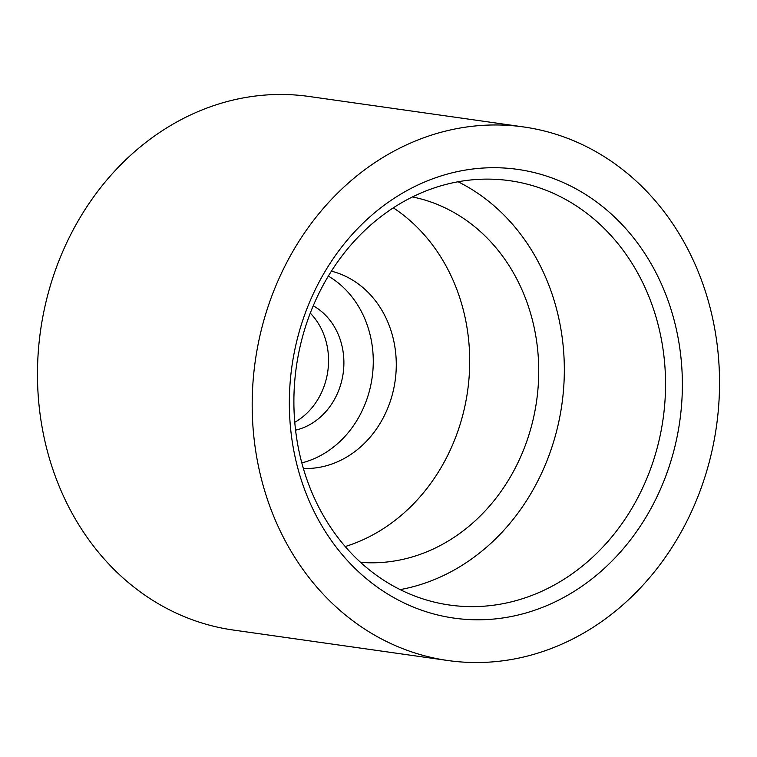 <?xml version="1.0" encoding="UTF-8"?>
<svg xmlns="http://www.w3.org/2000/svg" width="757" height="757" viewBox="0 0 757 757"><rect width="100%" height="100%" fill="white"/><g stroke="black" fill="none" stroke-linecap="round" stroke-linejoin="round"><path stroke-width="1.14" d="M458.08 181.765A214.297 185.21 -81.9 0 1 474.715 191.266A214.297 185.21 -81.9 0 1 560.104 415.29A214.297 185.21 -81.9 0 1 400.15 589.608M412.442 196.934A184.774 159.689 -81.9 0 1 515.583 467.419A184.774 159.689 -81.9 0 1 360.55 562.337M393.318 207.834A184.774 159.689 -81.9 0 1 446.564 457.616A184.774 159.689 -81.9 0 1 345.211 546.545M447.964 660.53L233.251 630.032A269.454 232.882 -81.9 0 1 71.234 233.572A269.454 232.882 -81.9 0 1 309.036 96.47L523.749 126.968A269.454 232.882 -81.9 0 1 685.766 523.428A269.454 232.882 -81.9 0 1 447.964 660.53A269.454 232.882 -81.9 0 1 285.947 264.07A269.454 232.882 -81.9 0 1 523.749 126.968M384.111 591.747A226.608 195.855 -81.9 0 1 317.732 284.689A226.608 195.855 -81.9 0 1 587.593 195.751A226.608 195.855 -81.9 0 1 653.982 502.809A226.608 195.855 -81.9 0 1 384.111 591.747M575.935 205.639A214.297 185.21 -81.9 0 1 654.057 458.657A214.297 185.21 -81.9 0 1 449.582 605.042A214.297 185.21 -81.9 0 1 383.515 580.108A214.297 185.21 -81.9 0 1 305.383 327.1A214.297 185.21 -81.9 0 1 509.858 180.715A214.297 185.21 -81.9 0 1 575.935 205.639M310.275 313.133A66.209 57.22 -81.9 0 1 294.776 422.283M313.237 305.79A66.209 57.22 -81.9 0 1 343.139 373.475A66.209 57.22 -81.9 0 1 295.571 430.156M331.405 271.157A100.085 86.497 -81.9 0 1 395.305 379.56A100.085 86.497 -81.9 0 1 305.648 468.526A100.085 86.497 -81.9 0 1 303.377 468.488M328.339 276.087A100.085 86.497 -81.9 0 1 372.122 377.592A100.085 86.497 -81.9 0 1 301.806 462.896"/></g></svg>
